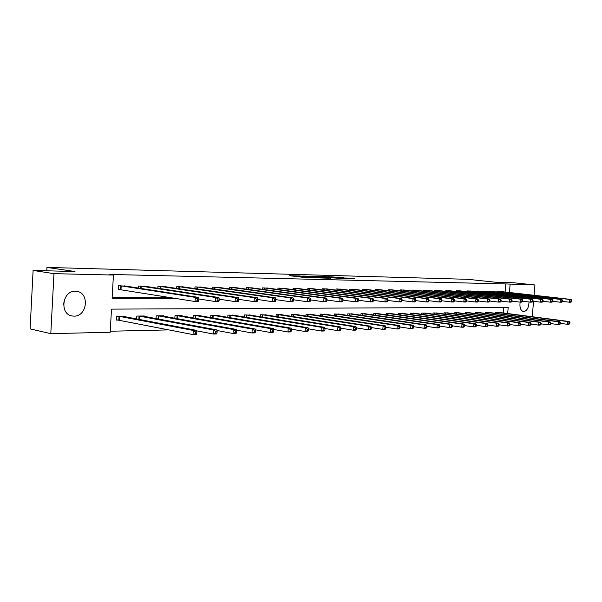 <?xml version="1.0" encoding="UTF-8"?>
<svg xmlns="http://www.w3.org/2000/svg" width="602" height="602" viewBox="0 0 602 602"><rect width="100%" height="100%" fill="white"/><g stroke="black" fill="none" stroke-linecap="round" stroke-linejoin="round"><path stroke-width="0.9" d="M300.278 275.972L289.66 275.708L304.8 277.53L316.148 277.891L298.893 276.235L297.907 276.009L300.278 275.972M529.007 301.963C528.789 307.592 527.051 310.805 523.793 311.61L523.454 311.588C520.572 310.594 519.466 307.441 520.136 302.121M74.046 316.133L72.556 316.027C59.297 314.816 62.081 290.465 75.393 291.278L76.604 291.36C89.833 292.557 87.335 316.592 74.046 316.133M343.78 277.612L327.977 276.679L345.089 278.636L354.661 278.801L347.851 278.086L343.441 277.981L347.249 278.545L341.951 278.237L331.13 276.89L343.78 277.612M507.674 313.544L508.193 307.298L111.498 309.119L110.181 332.251L50.801 333.658L30.1 328.895L33.102 270.448L74.987 271.525L46.971 267.416L467.987 279.328L496.499 282.338L513.912 282.782L534.952 284.979L534.072 295.273M33.102 270.448L53.969 273.654L113.432 275.054L112.115 298.299L176.589 298.577M505.123 292.015L505.8 283.933L109.06 274.422L113.432 275.054M505.8 283.933L534.952 284.979M313.808 276.356L301.941 276.04L317.073 277.846L329.264 278.222L313.808 276.356L313.77 276.905M315.313 276.326L326.848 276.709L342.305 278.553L328.233 277.484L325.088 277.409L330.671 278.214L315.29 276.401M46.971 267.416L46.79 270.802M112.153 297.569L172.149 297.862M126.254 286.183L118.466 285.754L118.248 289.577L120.362 289.6M138.43 288.072L138.55 286.055L146.083 286.462M157.867 288.253L157.98 286.341L165.264 286.733M176.672 288.426L176.777 286.62L183.836 286.988M194.875 288.606L194.988 286.883L201.82 287.244M212.514 288.779L212.619 287.146L219.241 287.485M229.61 288.952L229.716 287.402L236.135 287.726M246.195 289.126L246.293 287.643L252.516 287.959M262.276 289.291L262.374 287.884L268.417 288.177M277.891 289.464L277.981 288.11L283.851 288.396M293.046 289.622L293.136 288.335L298.833 288.614M307.772 289.788L307.855 288.554L313.394 288.817M322.085 289.946L322.168 288.764L327.548 289.02M335.999 290.104L336.074 288.968L341.311 289.216M349.529 290.262L349.611 289.171L354.698 289.404M362.697 290.412L362.773 289.366L367.732 289.592M375.513 290.563L375.588 289.554L380.411 289.773M387.989 290.706L388.064 289.735L392.76 289.953M400.142 290.849L400.217 289.916L404.792 290.126M411.986 290.992L412.054 290.089L416.516 290.292M423.53 291.135L423.597 290.262L427.947 290.457M434.787 291.27L434.847 290.427L439.091 290.615M445.758 291.398L445.826 290.593L449.965 290.774M456.466 291.534L456.534 290.751L460.575 290.924M466.919 291.661L466.979 290.901L470.922 291.075M477.123 291.789L477.183 291.052L481.036 291.217M487.086 291.91L487.146 291.202L490.901 291.36M496.816 292.03L496.876 291.345L500.548 291.503M110.241 331.235L169.042 329.888M503.377 312.987L503.851 307.321M124.494 316.644L124.516 316.193L116.72 316.276L116.502 320.076L118.617 320.046M136.624 318.955L136.797 316.065L144.337 315.982L144.314 316.411M156.046 318.593L156.211 315.854L163.511 315.779L163.488 316.185M174.843 318.247L175.001 315.659L182.075 315.583L182.045 315.967M193.046 317.924L193.204 315.471L200.022 315.757M210.685 317.615L210.828 315.282L217.442 315.561M227.774 317.322L227.917 315.102L234.328 315.365M244.352 317.043L244.495 314.929L250.71 315.177M260.433 316.78L260.568 314.756L266.611 314.996M276.047 316.524L276.175 314.59L282.037 314.816M291.202 316.283L291.33 314.432L297.027 314.65M305.929 316.05L306.057 314.282L311.588 314.485M320.241 315.824L320.362 314.131L325.742 314.327M334.163 315.606L334.276 313.981L339.505 314.169M347.693 315.403L347.805 313.838L352.9 314.018M360.861 315.2L360.974 313.702L365.926 313.875M373.684 315.012L373.789 313.567L378.613 313.732M386.168 314.823L386.273 313.431L390.969 313.589M398.328 314.643L398.426 313.303L403.001 313.461M410.173 314.47L410.271 313.183L414.733 313.326M421.724 314.304L421.821 313.063L426.171 313.198M432.981 314.146L433.079 312.942L437.315 313.078M443.967 313.988L444.058 312.829L448.197 312.957M454.683 313.838L454.773 312.716L458.807 312.837M465.135 313.687L465.226 312.604L469.169 312.724M475.347 313.544L475.429 312.498L479.282 312.611M485.317 313.409L485.4 312.393L489.155 312.506M495.055 313.273L495.137 312.287L498.81 312.4M50.801 333.658L53.969 273.654M533.553 301.331L532.236 316.727M509.435 292.504L510.112 284.392M64.572 299.194L63.556 304.258M304.093 276.13L320.896 277.861L304.093 276.13M323.575 276.86L318.217 276.544L323.575 276.86M196.749 333.546L196.854 331.898L195.53 331.935L195.424 333.583L196.749 333.546L196.327 334.494L193.016 334.584L193.272 330.46L196.591 330.385L122.424 316.216M116.517 319.805L193.016 334.584L195.424 333.583M118.835 316.253L193.272 330.46L195.53 331.935M196.591 330.385L196.854 331.898M198.826 300.511L198.923 298.855L197.599 298.848L197.494 300.511L198.826 300.511L198.397 301.542L195.086 301.534L195.341 297.396L120.581 285.784M197.599 298.848L195.341 297.396L198.652 297.411L124.178 285.837M197.494 300.511L195.086 301.534L118.255 289.381M198.923 298.855L198.652 297.411M217.036 333.011L217.134 331.393L215.862 331.424L215.757 333.041L217.036 333.011L216.577 333.944L213.379 334.027L213.635 329.979L216.833 329.904L142.313 316.005M196.666 330.837L213.379 334.027L215.757 333.041M138.836 316.042L213.635 329.979L215.862 331.424M216.833 329.904L217.134 331.393M236.601 332.492L236.706 330.897L235.472 330.927L235.367 332.522L236.601 332.492L236.104 333.403L233.019 333.493L233.275 329.512L236.36 329.437L161.554 315.802M216.953 330.49L233.019 333.493L235.367 332.522M158.191 315.839L233.275 329.512L235.472 330.927M236.36 329.437L236.706 330.897M219.113 300.564L219.218 298.938L217.939 298.938L217.834 300.564L219.113 300.564L218.646 301.579L215.448 301.572L215.712 297.508L140.597 286.085M217.939 298.938L215.712 297.508L218.91 297.523L144.074 286.131M217.834 300.564L215.448 301.572L198.916 298.983M219.218 298.938L218.91 297.523M238.685 300.624L238.791 299.021L237.557 299.021L237.451 300.616L238.685 300.624L238.181 301.61L235.096 301.61L235.359 297.614L159.959 286.371M237.557 299.021L235.359 297.614L238.445 297.629L163.323 286.417M237.451 300.616L235.096 301.61L219.203 299.164M238.791 299.021L238.445 297.629M255.489 331.988L255.587 330.423L254.398 330.453L254.292 332.018L255.489 331.988L254.955 332.891L251.975 332.974L252.238 329.061L255.218 328.993L180.171 315.606M236.526 330.152L251.975 332.974L254.292 332.018M176.92 315.636L252.238 329.061L254.398 330.453M255.218 328.993L255.587 330.423M273.729 331.499L273.835 329.964L272.683 329.994L272.578 331.529L273.729 331.499L273.165 332.387L270.29 332.47L270.546 328.624L273.428 328.557L198.208 315.418M255.429 329.813L270.29 332.47L272.578 331.529M195.056 315.448L270.546 328.624L272.683 329.994M273.428 328.557L273.835 329.964M291.353 331.032L291.458 329.52L290.352 329.55L290.247 331.062L291.353 331.032L290.766 331.905L287.982 331.98L288.245 328.203L291.022 328.135L215.682 315.23M273.692 329.475L287.982 331.98L290.247 331.062M212.626 315.26L288.245 328.203L290.352 329.55M291.022 328.135L291.458 329.52M257.573 300.669L257.679 299.104L256.49 299.096L256.384 300.669L257.573 300.669L257.039 301.647L254.059 301.64L254.322 297.719L178.696 286.642M256.49 299.096L254.322 297.719L257.302 297.734L181.954 286.695M256.384 300.669L254.059 301.64L238.768 299.337M257.679 299.104L257.302 297.734M275.821 300.722L275.927 299.179L274.775 299.171L274.67 300.714L275.821 300.722L275.249 301.677L272.375 301.677L272.638 297.817L196.839 286.913M274.775 299.171L272.638 297.817L275.513 297.832L199.992 286.958M274.67 300.714L272.375 301.677L257.656 299.495M275.927 299.179L275.513 297.832M293.452 300.767L293.558 299.254L292.444 299.247L292.339 300.767L293.452 300.767L292.85 301.707L290.074 301.707L290.33 297.915L214.417 287.177M292.444 299.247L290.33 297.915L293.114 297.93L217.472 287.222M292.339 300.767L290.074 301.707L275.897 299.645M293.558 299.254L293.114 297.93M310.497 300.812L310.602 299.322L309.526 299.322L309.42 300.812L310.497 300.812L309.872 301.745L307.186 301.737L307.441 298.005L231.454 287.425M309.526 299.322L307.441 298.005L310.135 298.02L234.419 287.47M309.42 300.812L307.186 301.737L293.52 299.781M310.602 299.322L310.135 298.02M326.991 300.857L327.097 299.39L326.051 299.39L325.945 300.857L326.991 300.857L326.337 301.768L323.741 301.768L323.996 298.095L247.979 287.666M326.051 299.39L323.996 298.095L326.6 298.11L250.853 287.711M325.945 300.857L323.741 301.768L310.564 299.909M327.097 299.39L326.6 298.11M342.952 300.902L343.057 299.457L342.049 299.457L341.944 300.902L342.952 300.902L342.282 301.798L339.761 301.798L340.025 298.186L264.015 287.906M342.049 299.457L340.025 298.186L342.546 298.201L266.799 287.944M341.944 300.902L339.761 301.798L327.052 300.029M343.057 299.457L342.546 298.201M358.416 300.947L358.521 299.525L357.543 299.518L357.438 300.94L358.416 300.947L357.723 301.828L355.278 301.82L355.541 298.268L279.569 288.132M357.543 299.518L355.541 298.268L357.979 298.283L282.278 288.177M357.438 300.94L355.278 301.82L343.012 300.142M358.521 299.525L357.979 298.283M373.398 300.985L373.503 299.585L372.555 299.585L372.45 300.985L373.398 300.985L372.683 301.858L370.32 301.85L370.576 298.351L294.679 288.358M372.555 299.585L370.576 298.351L372.947 298.366L297.313 288.396M372.45 300.985L370.32 301.85L358.468 300.248M373.503 299.585L372.947 298.366M387.921 301.023L388.027 299.645L387.109 299.645L387.003 301.023L387.921 301.023L387.191 301.88L384.896 301.873L385.152 298.434L309.36 288.576M387.109 299.645L385.152 298.434L387.447 298.442L311.919 288.614M387.003 301.023L384.896 301.873L373.443 300.353M388.027 299.645L387.447 298.442M402.008 301.06L402.113 299.706L401.218 299.706L401.12 301.06L402.008 301.06L401.256 301.903L399.036 301.903L399.292 298.509L323.628 288.787M401.218 299.706L399.292 298.509L401.519 298.517L326.111 288.825M401.12 301.06L399.036 301.903L387.966 300.443M402.113 299.706L401.519 298.517M415.673 301.098L415.779 299.766L414.913 299.758L414.816 301.098L415.673 301.098L414.913 301.933L412.754 301.926L413.01 298.584L337.496 288.99M414.913 299.758L413.01 298.584L415.169 298.592L339.912 289.028M414.816 301.098L412.754 301.926L402.046 300.533M415.779 299.766L415.169 298.592M428.948 301.135L429.045 299.819L428.21 299.819L428.105 301.135L428.948 301.135L428.165 301.956L426.073 301.948L426.329 298.652L350.989 289.193M428.21 299.819L426.329 298.652L428.428 298.667L353.344 289.223M428.105 301.135L426.073 301.948L415.711 300.616M429.045 299.819L428.428 298.667M441.83 301.173L441.936 299.871L441.123 299.871L441.018 301.166L441.83 301.173L441.04 301.978L439.001 301.971L439.264 298.727L364.12 289.381M441.123 299.871L439.264 298.727L441.296 298.735L366.407 289.419M441.018 301.166L439.001 301.971L428.978 300.699M441.936 299.871L441.296 298.735M454.352 301.203L454.457 299.924L453.667 299.924L453.562 301.203L454.352 301.203L453.554 302.001L451.575 301.993L451.831 298.795L376.897 289.57M453.667 299.924L451.831 298.795L453.81 298.803L379.125 289.607M453.562 301.203L451.575 301.993L441.868 300.774M454.457 299.924L453.81 298.803M466.527 301.241L466.625 299.977L465.858 299.969L465.76 301.233L466.527 301.241L465.715 302.023L463.788 302.016L464.044 298.863L389.336 289.758M465.858 299.969L464.044 298.863L465.971 298.87L391.511 289.788M465.76 301.233L463.788 302.016L454.382 300.842M466.625 299.977L465.971 298.87M478.364 301.271L478.462 300.022L477.717 300.022L477.612 301.271L478.364 301.271L477.536 302.038L475.663 302.038L475.919 298.923L401.459 289.938M477.717 300.022L475.919 298.923L477.792 298.938L403.573 289.968M477.612 301.271L475.663 302.038L466.55 300.917M478.462 300.022L477.792 298.938M489.877 301.301L489.975 300.074L489.245 300.067L489.148 301.301L489.877 301.301L489.042 302.061L487.221 302.061L487.469 298.991L413.265 290.111M489.245 300.067L487.469 298.991L489.298 298.998L415.327 290.141M489.148 301.301L487.221 302.061L478.387 300.977M489.975 300.074L489.298 298.998M501.075 301.331L501.18 300.12L500.473 300.12L500.367 301.331L501.075 301.331L500.239 302.084L498.464 302.076L498.712 299.051L424.779 290.277M500.473 300.12L498.712 299.051L500.488 299.059L426.788 290.307M500.367 301.331L498.464 302.076L489.893 301.038M501.18 300.12L500.488 299.059M511.986 301.361L512.084 300.165L511.391 300.165L511.294 301.361L511.986 301.361L511.136 302.106L509.412 302.099L509.661 299.111L435.998 290.442M511.391 300.165L509.661 299.111L511.384 299.119L437.963 290.473M511.294 301.361L509.412 302.099L501.097 301.098M512.084 300.165L511.384 299.119M308.405 330.581L308.51 329.091L307.434 329.121L307.329 330.603L308.405 330.581L307.788 331.439L305.094 331.514L305.357 327.797L308.043 327.736L232.628 315.049M291.345 329.151L305.094 331.514L307.329 330.603M229.663 315.087L305.357 327.797L307.434 329.121M308.043 327.736L308.51 329.091M324.899 330.137L325.005 328.677L323.959 328.707L323.853 330.167L324.899 330.137L324.252 330.987L321.649 331.062L321.912 327.405L324.516 327.345L249.055 314.876M308.42 328.827L321.649 331.062L323.853 330.167M246.18 314.906L321.912 327.405L323.959 328.707M324.516 327.345L325.005 328.677M340.867 329.715L340.965 328.278L339.957 328.301L339.859 329.738L340.867 329.715L340.198 330.551L337.677 330.618L337.94 327.021L340.454 326.961L265 314.711M324.937 328.504L337.677 330.618L339.859 329.738M262.209 314.741L337.94 327.021L339.957 328.301M340.454 326.961L340.965 328.278M356.331 329.302L356.429 327.887L355.458 327.909L355.353 329.332L356.331 329.302L355.639 330.129L353.201 330.197L353.457 326.653L355.902 326.593L280.479 314.545M340.935 328.195L353.201 330.197L355.353 329.332M277.77 314.575L353.457 326.653L355.458 327.909M355.902 326.593L356.429 327.887L368.236 329.783L368.499 326.292L370.862 326.239L295.507 314.387M371.314 328.903L370.606 329.715L368.236 329.783L371.314 328.903L371.419 327.511L370.471 327.533L370.365 328.933M292.881 314.417L368.499 326.292L370.471 327.533M370.862 326.239L371.419 327.511M385.844 328.519L385.942 327.149L385.024 327.172L384.926 328.541L385.844 328.519L385.114 329.317L382.819 329.384L383.083 325.945L385.378 325.893L310.113 314.236M371.411 327.578L382.819 329.384L384.926 328.541M307.562 314.267L383.083 325.945L385.024 327.172M385.378 325.893L385.942 327.149M399.931 328.143L400.037 326.788L399.149 326.811L399.043 328.165L399.931 328.143L399.194 328.933L396.966 328.993L397.222 325.614L399.45 325.562L324.312 314.086M385.935 327.277L396.966 328.993L399.043 328.165M321.829 314.116L397.222 325.614L399.149 326.811M399.45 325.562L400.037 326.788M413.612 327.781L413.709 326.45L412.844 326.472L412.746 327.804L413.612 327.781L412.852 328.557L410.692 328.617L410.948 325.283L413.107 325.23L338.113 313.943M400.021 326.976L410.692 328.617L412.746 327.804M335.698 313.966L410.948 325.283L412.844 326.472M413.107 325.23L413.709 326.45M426.886 327.428L426.984 326.111L426.148 326.133L426.043 327.45L426.886 327.428L426.111 328.195L424.011 328.248L424.267 324.967L426.366 324.922L351.545 313.8M413.694 326.69L424.011 328.248L426.043 327.45M349.19 313.823L424.267 324.967L426.148 326.133M426.366 324.922L426.984 326.111M439.776 327.082L439.881 325.787L439.069 325.81L438.963 327.104L439.776 327.082L438.993 327.842L436.954 327.894L437.21 324.659L439.249 324.613L364.609 313.665M426.961 326.404L436.954 327.894L438.963 327.104M362.321 313.687L437.21 324.659L439.069 325.81M439.249 324.613L439.881 325.787M452.305 326.751L452.411 325.479L451.62 325.494L451.515 326.773L452.305 326.751L451.508 327.496L449.528 327.548L449.784 324.358L451.763 324.312L377.334 313.529M439.851 326.126L449.528 327.548L451.515 326.773M375.099 313.552L449.784 324.358L451.62 325.494M451.763 324.312L452.411 325.479M464.488 326.427L464.586 325.17L463.818 325.185L463.713 326.45L464.488 326.427L463.675 327.164L461.749 327.217L462.005 324.072L463.931 324.026L389.72 313.401M452.38 325.848L461.749 327.217L463.713 326.45M387.545 313.424L462.005 324.072L463.818 325.185M463.931 324.026L464.586 325.17M476.332 326.111L476.43 324.869L475.685 324.892L475.58 326.133L476.332 326.111L475.512 326.841L473.639 326.886L473.887 323.786L475.768 323.741L401.782 313.273M464.556 325.577L473.639 326.886L475.58 326.133M399.675 313.296L473.887 323.786L475.685 324.892M475.768 323.741L476.43 324.869M487.853 325.802L487.951 324.583L487.221 324.598L487.123 325.825L487.853 325.802L487.026 326.525L485.197 326.57L485.453 323.515L487.274 323.47L413.544 313.145M476.393 325.313L485.197 326.57L487.123 325.825M411.482 313.168L485.453 323.515L487.221 324.598M487.274 323.47L487.951 324.583M499.066 325.509L499.163 324.297L498.456 324.32L498.351 325.524L499.066 325.509L498.23 326.216L496.454 326.261L496.703 323.244L498.479 323.206L425.012 313.025M487.913 325.057L496.454 326.261L498.351 325.524M423.003 313.048L496.703 323.244L498.456 324.32M498.479 323.206L499.163 324.297M509.977 325.215L510.082 324.026L509.39 324.042L509.292 325.238L509.977 325.215L509.134 325.915L507.411 325.96L507.659 322.988L509.382 322.943L436.187 312.912M499.126 324.809L507.411 325.96L509.292 325.238M434.23 312.927L507.659 322.988L509.39 324.042M509.382 322.943L510.082 324.026M520.61 324.937L520.707 323.756L520.038 323.778L519.94 324.952L520.61 324.937L519.759 325.622L518.074 325.667L518.322 322.732L520.008 322.687L447.09 312.792M510.037 324.561L518.074 325.667L519.94 324.952M445.179 312.814L518.322 322.732L520.038 323.778M520.008 322.687L520.707 323.756M530.964 324.659L531.069 323.5L530.407 323.515L530.309 324.674L530.964 324.659L530.106 325.343L528.466 325.389L528.714 322.484L530.354 322.446L457.731 312.679M520.662 324.32L528.466 325.389L530.309 324.674M455.864 312.701L528.714 322.484L530.407 323.515M530.354 322.446L531.069 323.5M522.604 301.391L522.709 300.21L522.032 300.21L521.934 301.384L522.604 301.391L521.753 302.121L520.068 302.121L520.316 299.171L446.947 290.608M522.032 300.21L520.316 299.171L522.002 299.179L448.859 290.638M521.934 301.384L520.068 302.121L512.001 301.158M522.709 300.21L522.002 299.179M532.951 301.414L533.056 300.255L532.401 300.248L532.296 301.414L532.951 301.414L532.093 302.136L530.452 302.136L530.701 299.224L457.625 290.766M532.401 300.248L530.701 299.224L532.341 299.232L459.492 290.789M532.296 301.414L530.452 302.136L522.619 301.211M533.056 300.255L532.341 299.232M541.063 324.388L541.16 323.244L540.521 323.259L540.423 324.403L541.063 324.388L540.197 325.065L538.594 325.11L538.843 322.243L540.446 322.205L468.115 312.573M531.017 324.079L538.594 325.11L540.423 324.403M466.294 312.588L538.843 322.243L540.521 323.259M540.446 322.205L541.16 323.244M543.034 301.444L543.139 300.293L542.5 300.293L542.402 301.444L543.034 301.444L542.169 302.159L540.573 302.159L540.822 299.284L468.055 290.916M542.5 300.293L540.822 299.284L542.417 299.292L469.869 290.947M542.402 301.444L540.573 302.159L532.966 301.263M543.139 300.293L542.417 299.292M550.898 324.124L550.996 322.996L550.371 323.011L550.273 324.147L550.898 324.124L550.032 324.794L548.475 324.839L548.715 322.01L550.273 321.972L478.259 312.468M541.108 323.846L548.475 324.839L550.273 324.147M476.475 312.483L548.715 322.01L550.371 323.011M550.273 321.972L550.996 322.996M552.869 301.474L552.967 300.338L552.343 300.338L552.245 301.467L552.869 301.474L551.996 302.174L550.439 302.174L550.679 299.337L478.229 291.067M552.343 300.338L550.679 299.337L552.237 299.344L480.005 291.097M552.245 301.467L550.439 302.174L543.049 301.316M552.967 300.338L552.237 299.344M560.492 323.876L560.59 322.755L559.988 322.77L559.89 323.891L560.492 323.876L559.619 324.531L558.099 324.576L558.347 321.777L559.868 321.739L488.154 312.363M550.943 323.62L558.099 324.576L559.89 323.891M486.424 312.378L558.347 321.777L559.988 322.77M559.868 321.739L560.59 322.755M562.456 301.497L562.554 300.375L561.944 300.375L561.847 301.497L562.456 301.497L561.576 302.196L560.056 302.189L560.296 299.39L488.162 291.217M561.944 300.375L560.296 299.39L561.817 299.397L489.9 291.24M561.847 301.497L560.056 302.189L552.877 301.361M562.554 300.375L561.817 299.397M569.853 323.62L569.951 322.522L569.357 322.537L569.259 323.643L569.853 323.62L568.98 324.275L567.49 324.312L567.739 321.558L569.221 321.521L497.831 312.257M560.537 323.394L567.49 324.312L569.259 323.643M496.131 312.28L567.739 321.558L569.357 322.537M569.221 321.521L569.951 322.522M571.802 301.519L571.9 300.413L571.306 300.413L571.208 301.519L571.802 301.519L570.922 302.212L569.439 302.204L569.68 299.442L497.869 291.36M571.306 300.413L569.68 299.442L571.163 299.45L499.562 291.383M571.208 301.519L569.439 302.204L562.464 301.406M571.9 300.413L571.163 299.45M298.855 276.815L298.893 276.235M300.105 276.965L300.142 276.386M306.674 277.657L306.704 277.168M312.092 276.709L312.129 276.235M325.163 277.04L325.193 276.589M326.811 277.236L326.848 276.709M347.805 278.703L347.851 278.086M349.461 278.749L349.499 278.207M337.895 277.371L337.925 276.935M339.528 277.499L339.566 277.055M118.82 320.076L119.038 316.276M119.241 320.136L119.459 316.336M121.205 285.86L120.987 289.675M120.784 285.807L120.566 289.622M138.844 319.376L139.039 316.065M139.265 319.459L139.461 316.125M158.206 318.992L158.394 315.862M158.619 319.068L158.808 315.915M141.222 286.153L141.079 288.486M140.8 286.1L140.665 288.418M160.576 286.439L160.448 288.644M160.162 286.386L160.027 288.576M176.935 318.631L177.116 315.659M177.349 318.706L177.53 315.719M195.078 318.285L195.251 315.471M195.492 318.36L195.665 315.523M212.656 317.961L212.822 315.282M213.063 318.029L213.236 315.343M179.313 286.718L179.185 288.802M178.899 286.665L178.771 288.742M197.456 286.981L197.328 288.96M197.042 286.936L196.914 288.9M215.027 287.244L214.906 289.126M214.613 287.192L214.493 289.065M232.063 287.493L231.951 289.284M231.65 287.447L231.537 289.223M248.581 287.733L248.468 289.442M248.174 287.688L248.062 289.381M264.609 287.967L264.504 289.6M264.203 287.922L264.097 289.539M280.171 288.2L280.065 289.758M279.764 288.155L279.659 289.697M295.273 288.418L295.168 289.908M294.867 288.373L294.769 289.855M309.947 288.636L309.849 290.059M309.548 288.591L309.451 290.006M324.215 288.847L324.117 290.209M323.816 288.802L323.718 290.156M338.083 289.05L337.985 290.36M337.684 289.005L337.587 290.307M351.568 289.253L351.478 290.51M351.169 289.208L351.079 290.457M364.692 289.442L364.601 290.653M364.3 289.404L364.21 290.6M377.469 289.63L377.379 290.796M377.078 289.592L376.987 290.743M389.9 289.81L389.818 290.932M389.517 289.773L389.434 290.886M402.023 289.991L401.94 291.067M401.632 289.953L401.549 291.022M413.822 290.164L413.747 291.202M413.439 290.126L413.363 291.157M425.336 290.337L425.253 291.338M424.952 290.292L424.877 291.293M436.555 290.503L436.473 291.466M436.172 290.457L436.096 291.421M229.693 317.653L229.859 315.102M230.099 317.721L230.265 315.162M246.218 317.359L246.376 314.929M246.624 317.427L246.782 314.981M262.246 317.081L262.404 314.763M262.653 317.141L262.811 314.816M277.808 316.81L277.958 314.598M278.214 316.878L278.365 314.65M292.918 316.554L293.069 314.44M293.325 316.614L293.467 314.492M307.599 316.306L307.742 314.282M307.998 316.374L308.149 314.334M321.874 316.073L322.01 314.131M322.273 316.133L322.409 314.184M335.743 315.847L335.878 313.988M336.142 315.907L336.277 314.033M349.243 315.636L349.371 313.845M349.634 315.689L349.77 313.89M362.374 315.425L362.502 313.702M362.765 315.486L362.893 313.755M375.159 315.222L375.279 313.574M375.543 315.282L375.671 313.619M387.605 315.034L387.726 313.439M387.989 315.087L388.109 313.484M399.728 314.846L399.848 313.311M400.112 314.899L400.232 313.356M411.542 314.665L411.655 313.19M411.926 314.718L412.039 313.236M423.063 314.492L423.176 313.063M423.439 314.545L423.552 313.108M434.29 314.327L434.403 312.95M434.667 314.379L434.779 312.995M445.247 314.161L445.352 312.829M445.623 314.214L445.728 312.874M455.932 314.003L456.038 312.716M456.308 314.056L456.406 312.762M447.497 290.661L447.421 291.594M447.12 290.623L447.045 291.549M458.175 290.819L458.099 291.722M457.798 290.781L457.723 291.677M466.362 313.853L466.46 312.611M466.731 313.905L466.836 312.649M468.589 290.969L468.522 291.85M468.221 290.932L468.145 291.804M476.543 313.71L476.641 312.498M476.912 313.755L477.01 312.543M478.763 291.12L478.695 291.97M478.394 291.082L478.327 291.925M486.491 313.567L486.582 312.393M486.852 313.612L486.95 312.438M488.696 291.27L488.628 292.09M488.327 291.233L488.26 292.045M496.198 313.424L496.296 312.295M496.567 313.469L496.658 312.333M498.396 291.413L498.336 292.203M498.035 291.376L497.967 292.166M72.556 316.027L71.495 315.817M297.855 276.694L297.9 276.077M305.643 277.605L305.688 277.003"/></g></svg>
